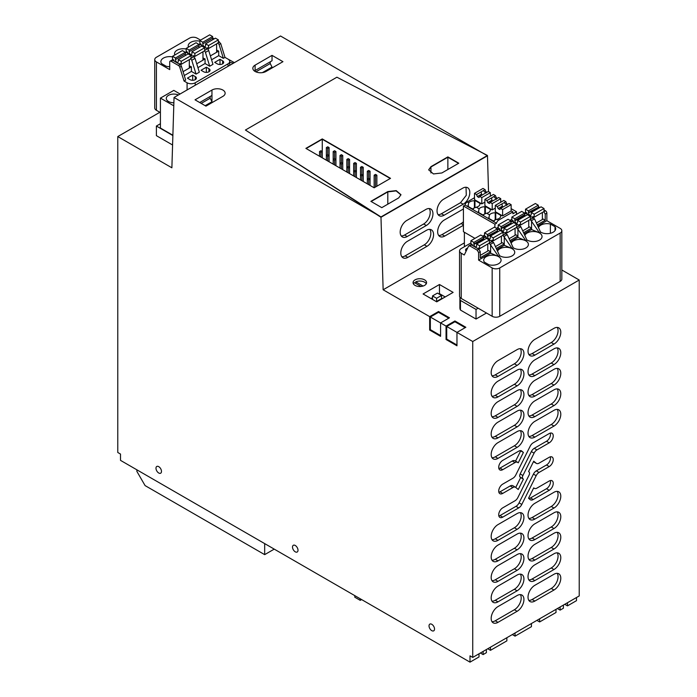 <?xml version="1.0" encoding="UTF-8"?>
<svg xmlns="http://www.w3.org/2000/svg" width="697" height="697" viewBox="0 0 697 697"><rect width="100%" height="100%" fill="white"/><g stroke="black" fill="none" stroke-linecap="round" stroke-linejoin="round"><path stroke-width="1.05" d="M415.037 285.387A6.761 3.903 -0 0 0 422.408 286.232A6.761 3.903 -0 0 0 426.573 282.625A6.761 3.903 -0 0 0 424.595 279.863A6.761 3.903 -0 0 0 417.233 279.018A6.761 3.903 -0 0 0 413.06 282.625A6.761 3.903 -0 0 0 415.037 285.387M464.376 242.87L383.141 289.778L429.666 316.638L438.535 311.515L449.46 317.815L440.582 322.938L446.045 326.091L446.045 339.491L446.725 339.099L456.971 345.015M454.923 320.968L454.923 321.761L446.725 326.484L456.971 332.399L465.84 327.276L454.923 320.968L446.045 326.091M446.045 339.491L456.971 345.799L456.971 332.399L472.732 341.504L579.224 280.02L579.224 595.944L472.732 657.419L470.005 655.842L470.005 662.15L479.013 656.949L479.013 653.795M561.834 269.983L579.224 280.02M436.731 301.845L423.079 293.968L439.467 284.507L453.12 292.392L436.731 301.845M486.471 313.014L476.034 319.043L460.447 310.052A14.471 8.355 -0 0 1 459.976 308.597A14.471 8.355 -0 0 1 459.898 307.769L459.898 298.15A14.471 8.355 -0 0 0 460.447 300.433L476.034 309.424L476.034 319.043M470.005 662.15L120.511 460.368L120.511 454.061L117.776 452.484L117.776 136.568L171.88 167.803L174.041 97.484L380.971 216.95L383.141 289.778M472.732 657.419L472.732 341.504M438.535 311.515L438.535 312.3L430.345 317.03L440.582 322.938L440.582 336.337L429.666 330.038L430.345 329.637L440.582 335.553M429.666 316.638L429.666 330.038M292.845 545.734A3.886 2.248 -120 0 0 293.611 550.238A3.886 2.248 -120 0 0 297.201 552.015A3.886 2.248 -120 0 0 297.671 551.562A3.886 2.248 -120 0 0 296.905 547.058A3.886 2.248 -120 0 0 293.315 545.281A3.886 2.248 -120 0 0 292.845 545.734M434.187 630.384A3.886 2.248 -120 0 0 433.429 625.88A3.886 2.248 -120 0 0 429.84 624.103A3.886 2.248 -120 0 0 429.369 624.556A3.886 2.248 -120 0 0 430.127 629.06A3.886 2.248 -120 0 0 433.726 630.837A3.886 2.248 -120 0 0 434.187 630.384M156.32 466.912A3.886 2.248 -120 0 0 157.086 471.416A3.886 2.248 -120 0 0 160.676 473.193A3.886 2.248 -120 0 0 161.146 472.74A3.886 2.248 -120 0 0 160.38 468.236A3.886 2.248 -120 0 0 156.79 466.459A3.886 2.248 -120 0 0 156.32 466.912M534.852 601.067A9.653 5.576 120 0 1 530.025 601.546A9.653 5.576 120 0 1 528.544 593.809A9.653 5.576 120 0 1 534.852 585.297L553.967 574.267A9.653 5.576 120 0 1 558.794 573.788A9.653 5.576 120 0 1 560.275 581.525A9.653 5.576 120 0 1 553.967 590.028L534.852 601.067L532.125 599.49L551.24 588.451A9.653 5.576 120 0 0 557.234 573.343M521.217 450.741L523.412 452.44L518.237 462.808L517.88 462.512A5.228 3.023 120 0 0 517.618 462.329A5.228 3.023 120 0 0 515.005 462.59L502.737 469.673L500.002 468.096L512.278 461.013L515.005 462.59M521.8 451.072A5.602 3.232 120 0 0 521.522 450.881A5.602 3.232 120 0 0 518.725 451.159L502.737 460.386A5.689 3.285 120 0 0 499.017 465.396A5.689 3.285 120 0 0 499.897 469.952A5.689 3.285 120 0 0 502.737 469.673M550.351 433.081A5.689 3.285 120 0 1 546.492 441.253L549.227 442.83A5.689 3.285 120 0 0 552.939 437.821A5.689 3.285 120 0 0 552.068 433.264A5.689 3.285 120 0 0 549.227 433.551L533.24 442.778A5.602 3.232 120 0 0 530.156 446.246L515.789 474.997A5.228 3.023 120 0 1 512.922 478.238L502.737 484.119A5.689 3.285 120 0 0 499.017 489.128A5.689 3.285 120 0 0 499.897 493.685A5.689 3.285 120 0 0 502.737 493.406L500.002 491.829L510.187 485.948L512.922 487.525L502.737 493.406M549.227 442.83L536.951 449.913A5.228 3.023 120 0 0 534.076 453.155L522.907 475.511A3.11 1.795 120 0 0 522.907 478.717L523.412 479.144L518.237 489.512L515.789 487.447A5.228 3.023 120 0 0 515.536 487.264A5.228 3.023 120 0 0 512.922 487.525M519.073 502.859A5.602 3.232 120 0 1 515.989 506.336L518.725 507.904L502.737 517.139A5.689 3.285 120 0 1 499.897 517.418A5.689 3.285 120 0 1 499.017 512.861A5.689 3.285 120 0 1 502.737 507.852L515.005 500.768A5.228 3.023 120 0 0 517.88 497.527L529.049 475.171A3.11 1.795 120 0 0 529.049 471.965L528.544 471.538L533.728 461.17L536.167 463.235A5.228 3.023 120 0 0 536.429 463.418A5.228 3.023 120 0 0 539.042 463.156L549.227 457.284A5.689 3.285 120 0 1 552.068 456.997A5.689 3.285 120 0 1 552.939 461.553A5.689 3.285 120 0 1 549.227 466.563L539.042 472.444A5.228 3.023 120 0 0 536.167 475.685L521.8 504.436L519.073 502.859L533.44 474.108L536.167 475.685M518.725 507.904A5.602 3.232 120 0 0 521.8 504.436M533.24 499.531A5.602 3.232 120 0 1 530.434 499.81A5.602 3.232 120 0 1 530.156 499.61L528.544 498.242L533.728 487.874L534.076 488.179A5.228 3.023 120 0 0 534.338 488.362A5.228 3.023 120 0 0 536.951 488.1L549.227 481.017A5.689 3.285 120 0 1 552.068 480.73A5.689 3.285 120 0 1 552.939 485.286A5.689 3.285 120 0 1 549.227 490.296L533.24 499.531L530.504 497.954L546.492 488.719A5.689 3.285 120 0 0 550.351 480.547M497.989 360.654A9.653 5.576 120 0 0 491.69 369.166A9.653 5.576 120 0 0 493.162 376.903A9.653 5.576 120 0 0 497.989 376.424L517.104 365.385A9.653 5.576 120 0 0 523.412 356.881A9.653 5.576 120 0 0 521.931 349.145A9.653 5.576 120 0 0 517.104 349.624L497.989 360.654M534.852 355.139A9.653 5.576 120 0 1 530.025 355.618A9.653 5.576 120 0 1 528.544 347.881A9.653 5.576 120 0 1 534.852 339.378L553.967 328.339A9.653 5.576 120 0 1 558.794 327.86A9.653 5.576 120 0 1 560.275 335.597A9.653 5.576 120 0 1 553.967 344.109L534.852 355.139L532.125 353.562L551.24 342.532A9.653 5.576 120 0 0 557.234 327.416M497.989 381.154A9.653 5.576 120 0 0 491.69 389.658A9.653 5.576 120 0 0 493.162 397.395A9.653 5.576 120 0 0 497.989 396.915L517.104 385.877A9.653 5.576 120 0 0 523.412 377.373A9.653 5.576 120 0 0 521.931 369.637A9.653 5.576 120 0 0 517.104 370.116L497.989 381.154M534.852 375.631A9.653 5.576 120 0 1 530.025 376.11A9.653 5.576 120 0 1 528.544 368.373A9.653 5.576 120 0 1 534.852 359.87L553.967 348.831A9.653 5.576 120 0 1 558.794 348.352A9.653 5.576 120 0 1 560.275 356.089A9.653 5.576 120 0 1 553.967 364.601L534.852 375.631L532.125 374.054L551.24 363.024A9.653 5.576 120 0 0 557.234 347.908M497.989 401.646A9.653 5.576 120 0 0 491.69 410.15A9.653 5.576 120 0 0 493.162 417.886A9.653 5.576 120 0 0 497.989 417.407L517.104 406.377A9.653 5.576 120 0 0 523.412 397.865A9.653 5.576 120 0 0 521.931 390.128A9.653 5.576 120 0 0 517.104 390.608L497.989 401.646M534.852 396.131A9.653 5.576 120 0 1 530.025 396.602A9.653 5.576 120 0 1 528.544 388.874A9.653 5.576 120 0 1 534.852 380.362L553.967 369.332A9.653 5.576 120 0 1 558.794 368.852A9.653 5.576 120 0 1 560.275 376.589A9.653 5.576 120 0 1 553.967 385.092L534.852 396.131L532.125 394.554L551.24 383.516A9.653 5.576 120 0 0 557.234 368.399M497.989 422.138A9.653 5.576 120 0 0 491.69 430.641A9.653 5.576 120 0 0 493.162 438.378A9.653 5.576 120 0 0 497.989 437.899L517.104 426.869A9.653 5.576 120 0 0 523.412 418.357A9.653 5.576 120 0 0 521.931 410.629A9.653 5.576 120 0 0 517.104 411.099L497.989 422.138M534.852 416.623A9.653 5.576 120 0 1 530.025 417.102A9.653 5.576 120 0 1 528.544 409.366A9.653 5.576 120 0 1 534.852 400.853L553.967 389.823A9.653 5.576 120 0 1 558.794 389.344A9.653 5.576 120 0 1 560.275 397.081A9.653 5.576 120 0 1 553.967 405.584L534.852 416.623L532.125 415.046L551.24 404.007A9.653 5.576 120 0 0 557.234 388.9M497.989 442.63A9.653 5.576 120 0 0 491.69 451.142A9.653 5.576 120 0 0 493.162 458.87A9.653 5.576 120 0 0 497.989 458.399L517.104 447.361A9.653 5.576 120 0 0 523.412 438.857A9.653 5.576 120 0 0 521.931 431.121A9.653 5.576 120 0 0 517.104 431.6L497.989 442.63M534.852 437.115A9.653 5.576 120 0 1 530.025 437.594A9.653 5.576 120 0 1 528.544 429.857A9.653 5.576 120 0 1 534.852 421.354L553.967 410.315A9.653 5.576 120 0 1 558.794 409.836A9.653 5.576 120 0 1 560.275 417.573A9.653 5.576 120 0 1 553.967 426.076L534.852 437.115L532.125 435.538L551.24 424.499A9.653 5.576 120 0 0 557.234 409.392M497.989 524.606A9.653 5.576 120 0 0 491.69 533.109A9.653 5.576 120 0 0 493.162 540.846A9.653 5.576 120 0 0 497.989 540.367L517.104 529.337A9.653 5.576 120 0 0 523.412 520.825A9.653 5.576 120 0 0 521.931 513.097A9.653 5.576 120 0 0 517.104 513.567L497.989 524.606M534.852 519.091A9.653 5.576 120 0 1 530.025 519.57A9.653 5.576 120 0 1 528.544 511.833A9.653 5.576 120 0 1 534.852 503.321L553.967 492.291A9.653 5.576 120 0 1 558.794 491.812A9.653 5.576 120 0 1 560.275 499.549A9.653 5.576 120 0 1 553.967 508.052L534.852 519.091L532.125 517.514L551.24 506.475A9.653 5.576 120 0 0 557.234 491.368M497.989 545.098A9.653 5.576 120 0 0 491.69 553.61A9.653 5.576 120 0 0 493.162 561.346A9.653 5.576 120 0 0 497.989 560.867L517.104 549.828A9.653 5.576 120 0 0 523.412 541.325A9.653 5.576 120 0 0 521.931 533.588A9.653 5.576 120 0 0 517.104 534.068L497.989 545.098M534.852 539.583A9.653 5.576 120 0 1 530.025 540.062A9.653 5.576 120 0 1 528.544 532.325A9.653 5.576 120 0 1 534.852 523.822L553.967 512.783A9.653 5.576 120 0 1 558.794 512.304A9.653 5.576 120 0 1 560.275 520.04A9.653 5.576 120 0 1 553.967 528.544L534.852 539.583L532.125 538.006L551.24 526.976A9.653 5.576 120 0 0 557.234 511.859M497.989 565.589A9.653 5.576 120 0 0 491.69 574.101A9.653 5.576 120 0 0 493.162 581.838A9.653 5.576 120 0 0 497.989 581.359L517.104 570.32A9.653 5.576 120 0 0 523.412 561.817A9.653 5.576 120 0 0 521.931 554.08A9.653 5.576 120 0 0 517.104 554.559L497.989 565.589M534.852 560.074A9.653 5.576 120 0 1 530.025 560.554A9.653 5.576 120 0 1 528.544 552.817A9.653 5.576 120 0 1 534.852 544.313L553.967 533.275A9.653 5.576 120 0 1 558.794 532.796A9.653 5.576 120 0 1 560.275 540.532A9.653 5.576 120 0 1 553.967 549.044L534.852 560.074L532.125 558.497L551.24 547.467A9.653 5.576 120 0 0 557.234 532.351M497.989 586.09A9.653 5.576 120 0 0 491.69 594.593A9.653 5.576 120 0 0 493.162 602.33A9.653 5.576 120 0 0 497.989 601.851L517.104 590.821A9.653 5.576 120 0 0 523.412 582.309A9.653 5.576 120 0 0 521.931 574.572A9.653 5.576 120 0 0 517.104 575.051L497.989 586.09M534.852 580.566A9.653 5.576 120 0 1 530.025 581.045A9.653 5.576 120 0 1 528.544 573.309A9.653 5.576 120 0 1 534.852 564.805L553.967 553.766A9.653 5.576 120 0 1 558.794 553.296A9.653 5.576 120 0 1 560.275 561.024A9.653 5.576 120 0 1 553.967 569.536L534.852 580.566L532.125 578.989L551.24 567.959A9.653 5.576 120 0 0 557.234 552.843M497.989 606.582A9.653 5.576 120 0 0 491.69 615.085A9.653 5.576 120 0 0 493.162 622.822A9.653 5.576 120 0 0 497.989 622.343L517.104 611.313A9.653 5.576 120 0 0 523.412 602.8A9.653 5.576 120 0 0 521.931 595.064A9.653 5.576 120 0 0 517.104 595.543L497.989 606.582M174.041 97.484L280.534 36L487.473 155.797L380.971 217.272L245.414 130.034L336.904 77.21L245.414 130.034L380.971 216.95L487.464 155.475L336.904 77.21L487.464 155.475L488.536 191.631M567.48 602.722L567.48 605.876L576.489 600.666L576.489 597.521M380.98 217.272L487.473 155.797M463.427 225.27L444.73 236.065A9.653 5.768 118.2 0 1 439.92 236.562A9.653 5.768 118.2 0 1 438.065 228.712A9.653 5.768 118.2 0 1 444.25 220.043L463.366 209.004A9.653 5.768 118.2 0 1 463.427 208.969M423.628 224.007L426.355 225.48A9.653 5.768 118.2 0 0 432.541 216.811A9.653 5.768 118.2 0 0 430.685 208.961A9.653 5.768 118.2 0 0 425.884 209.448L406.769 220.479A9.653 5.768 118.2 0 0 400.583 229.147A9.653 5.768 118.2 0 0 402.439 236.997A9.653 5.768 118.2 0 0 407.248 236.51L404.513 235.046L423.628 224.007A9.653 5.768 118.2 0 0 429.43 216.558A9.653 5.768 118.2 0 0 429.152 208.534M426.355 225.48L407.248 236.51M444.102 215.234A9.653 5.768 118.2 0 1 439.302 215.721A9.653 5.768 118.2 0 1 437.446 207.872A9.653 5.768 118.2 0 1 443.632 199.203L462.738 188.164A9.653 5.768 118.2 0 1 467.548 187.676A9.653 5.768 118.2 0 1 469.403 195.526A9.653 5.768 118.2 0 1 463.217 204.195L444.102 215.234L441.375 213.761L460.49 202.731L466.293 195.273L466.014 187.258M407.388 241.319A9.653 5.768 118.2 0 0 401.211 249.988A9.653 5.768 118.2 0 0 403.058 257.838A9.653 5.768 118.2 0 0 407.867 257.35L426.973 246.32A9.653 5.768 118.2 0 0 433.159 237.642A9.653 5.768 118.2 0 0 431.304 229.792A9.653 5.768 118.2 0 0 426.503 230.289L407.388 241.319M439.467 284.507L439.467 293.655L445.2 296.966M478.142 308.205L476.034 309.424M460.447 300.433L460.447 310.052M459.968 297.349A14.471 8.355 -0 0 0 459.898 298.15M211.958 90.052L195.029 99.828L205.955 106.136L222.883 96.36A7.719 4.461 -0 0 0 225.14 93.206A7.719 4.461 -0 0 0 220.374 89.085A7.719 4.461 -0 0 0 211.958 90.052L211.958 95.454L199.708 102.529M272.03 55.368L255.102 65.143A7.719 4.461 -0 0 0 252.837 68.297A7.719 4.461 -0 0 0 257.602 72.418A7.719 4.461 -0 0 0 266.019 71.451L282.947 61.676L272.03 55.368L272.03 60.77L269.094 62.469L255.102 70.545L255.102 65.143M159.857 112.278L117.776 136.568M160.423 123.709L156.389 126.035L156.389 135.654L172.577 145.002M486.384 649.534L486.384 652.688L483.108 654.588L483.108 651.434M506.867 637.711L506.867 640.865L490.488 650.327L490.488 647.173M447.866 156.895L458.792 163.203L441.863 172.969L433.447 173.936L428.681 169.815L430.938 166.67L447.866 156.895L458.521 163.359L447.866 157.208L430.938 166.984L447.866 157.208L447.866 169.502M322.267 138.921L390.529 178.336L374.15 187.789L305.887 148.383L322.267 138.921L390.259 178.493L322.267 139.234L306.157 148.539L322.267 139.234L322.267 151.537L320.908 152.321L319.54 151.537L320.908 150.744L322.267 151.537L322.267 157.836M387.802 191.57L396.218 190.612L400.984 194.724L398.719 197.878L381.79 207.654L370.874 201.346L387.802 191.57L371.144 201.503L387.802 191.893L396.088 190.891L400.975 194.881M528.857 600.413A9.653 5.576 120 0 0 532.125 599.49M523.412 452.44L520.685 450.863L515.553 461.135M515.153 460.935A5.228 3.023 120 0 0 514.891 460.752A5.228 3.023 120 0 0 512.278 461.013M498.878 468.558A5.689 3.285 120 0 0 500.002 468.096M546.492 441.253L534.224 448.337A5.228 3.023 120 0 0 531.349 451.578L520.18 473.934A3.11 1.795 120 0 0 520.18 477.14L520.685 477.567L515.763 487.421M523.412 479.144L520.685 477.567M513.062 485.87A5.228 3.023 120 0 0 512.8 485.687A5.228 3.023 120 0 0 510.187 485.948M498.878 492.291A5.689 3.285 120 0 0 500.002 491.829M539.042 472.444L536.307 470.867L546.492 464.986A5.689 3.285 120 0 0 550.351 456.814M536.307 470.867A5.228 3.023 120 0 0 533.44 474.108M515.989 506.336L500.002 515.562A5.689 3.285 120 0 1 498.878 516.024M536.167 463.235L533.466 461.684A5.228 3.023 120 0 0 533.693 461.841A5.228 3.023 120 0 0 533.98 461.972M528.831 498.494A5.602 3.232 120 0 0 530.504 497.954M491.995 375.77A9.653 5.576 120 0 0 495.262 374.847L497.989 376.424M495.262 374.847L514.377 363.808A9.653 5.576 120 0 0 520.371 348.7M528.857 354.485A9.653 5.576 120 0 0 532.125 353.562M491.995 396.262A9.653 5.576 120 0 0 495.262 395.338L497.989 396.915M495.262 395.338L514.377 384.3A9.653 5.576 120 0 0 520.371 369.192M528.857 374.986A9.653 5.576 120 0 0 532.125 374.054M491.995 416.754A9.653 5.576 120 0 0 495.262 415.83L497.989 417.407M495.262 415.83L514.377 404.8A9.653 5.576 120 0 0 520.371 389.684M528.857 395.478A9.653 5.576 120 0 0 532.125 394.554M491.995 437.254A9.653 5.576 120 0 0 495.262 436.322L497.989 437.899M495.262 436.322L514.377 425.292A9.653 5.576 120 0 0 520.371 410.176M528.857 415.97A9.653 5.576 120 0 0 532.125 415.046M491.995 457.746A9.653 5.576 120 0 0 495.262 456.823L497.989 458.399M495.262 456.823L514.377 445.784A9.653 5.576 120 0 0 520.371 430.668M528.857 436.461A9.653 5.576 120 0 0 532.125 435.538M491.995 539.722A9.653 5.576 120 0 0 495.262 538.798L497.989 540.367M495.262 538.798L514.377 527.76A9.653 5.576 120 0 0 520.371 512.644M528.857 518.437A9.653 5.576 120 0 0 532.125 517.514M491.995 560.214A9.653 5.576 120 0 0 495.262 559.29L497.989 560.867M495.262 559.29L514.377 548.251A9.653 5.576 120 0 0 520.371 533.144M528.857 538.929A9.653 5.576 120 0 0 532.125 538.006M491.995 580.706A9.653 5.576 120 0 0 495.262 579.782L497.989 581.359M495.262 579.782L514.377 568.743A9.653 5.576 120 0 0 520.371 553.636M528.857 559.421A9.653 5.576 120 0 0 532.125 558.497M491.995 601.197A9.653 5.576 120 0 0 495.262 600.274L497.989 601.851M495.262 600.274L514.377 589.244A9.653 5.576 120 0 0 520.371 574.128M528.857 579.921A9.653 5.576 120 0 0 532.125 578.989M491.995 621.698A9.653 5.576 120 0 0 495.262 620.766L497.989 622.343M495.262 620.766L514.377 609.736A9.653 5.576 120 0 0 520.371 594.619M539.635 618.797L539.635 621.951L556.014 612.489L556.014 609.344M560.109 606.974L560.109 610.128L563.385 608.237L563.385 605.083M564.753 604.299L567.48 605.876M438.727 235.516A9.653 5.768 118.2 0 0 441.994 234.601L461.109 223.571A9.653 5.768 118.2 0 0 463.427 221.742M401.245 235.952A9.653 5.768 118.2 0 0 404.513 235.046M438.108 214.676A9.653 5.768 118.2 0 0 441.375 213.761M401.864 256.792A9.653 5.768 118.2 0 0 405.131 255.886L407.867 257.35M405.131 255.886L424.246 244.847A9.653 5.768 118.2 0 0 430.058 237.398A9.653 5.768 118.2 0 0 429.77 229.374M499.732 316.299L499.732 267.936L560.153 233.051A5.733 3.311 -0 0 0 561.834 230.716L561.834 279.079A5.733 3.311 180 0 1 560.153 281.414L499.732 316.299A5.349 3.093 180 0 1 492.16 316.299L461.231 298.447A5.742 3.311 180 0 1 459.55 296.103L459.55 250.894A5.742 3.311 -0 0 0 461.231 253.229L464.272 254.989L468.558 246.111L470.484 244.847M172.873 135.558L156.389 126.035M490.488 650.327L487.752 648.75M483.108 654.588L480.381 653.011M531.436 623.527L531.436 626.681L515.057 636.143L515.057 632.989M539.635 621.951L536.899 620.374M560.109 610.128L557.382 608.551M515.057 636.143L512.33 634.566M262.403 72.627L272.03 67.069L270.227 63.549L270.227 61.815M272.03 67.069L272.03 67.984M255.102 71.451L255.102 70.545M211.958 102.668L211.958 95.454M255.869 71.843L270.227 63.549M205.162 105.674L211.958 101.753L210.154 98.233L210.154 96.5M201.206 103.391L210.154 98.233M465.16 327.668L454.923 321.761M446.725 326.484L446.725 339.099M438.535 312.3L448.772 318.215M430.345 317.03L430.345 329.637M423.07 286.049L415.769 281.832L415.769 283.409M426.268 283.792A6.761 3.903 -0 0 0 424.595 282.198A6.761 3.903 -0 0 0 415.769 281.832M421.058 286.458L414.41 282.625A6.761 3.903 -0 0 0 413.373 283.792M430.999 298.534L432.515 297.663M438.936 293.96L439.467 293.655M436.322 301.609L441.523 298.612L441.523 295.458L437.428 293.088L432.515 295.929L436.61 298.29L441.523 295.458M444.669 297.27L439.615 300.024M432.515 299.414L432.515 295.929M436.61 301.444L436.61 298.29M374.15 175.182L375.509 175.966L376.877 175.182L375.509 174.389L374.15 175.182L374.15 187.789M375.509 187.005L375.509 175.966M376.877 186.212L376.877 175.182M367.319 171.235L368.687 172.028L370.055 171.235L368.687 170.451L367.319 171.235L367.319 179.12L368.687 179.904L370.055 179.12L370.055 171.235M370.055 185.428L370.055 179.12L368.687 178.336L368.687 172.028M360.497 167.297L361.856 168.082L363.224 167.297L361.856 166.513L360.497 167.297L360.497 175.182L361.856 175.966L363.224 175.182L363.224 167.297M363.224 181.481L363.224 175.182L361.856 174.389L361.856 168.082M353.667 163.359L355.034 164.143L356.402 163.359L355.034 162.567L353.667 163.359L353.667 171.235L355.034 172.028L356.402 171.235L356.402 163.359M356.402 177.543L356.402 171.235L355.034 170.451L355.034 164.143M346.845 159.413L348.204 160.205L349.572 159.413L348.204 158.628L346.845 159.413L346.845 167.297L348.204 168.082L349.572 167.297L349.572 159.413M349.572 173.605L349.572 167.297L348.204 166.513L348.204 160.205M340.014 155.475L341.382 156.259L342.75 155.475L341.382 154.682L340.014 155.475L340.014 163.359L341.382 164.143L342.75 163.359L342.75 155.475M342.75 169.659L342.75 163.359L341.382 162.567L341.382 156.259M333.192 151.537L334.551 152.321L335.919 151.537L334.551 150.744L333.192 151.537L333.192 159.413L334.551 160.205L335.919 159.413L335.919 151.537M335.919 165.72L335.919 159.413L334.551 158.628L334.551 152.321M326.362 147.59L327.729 148.383L329.097 147.59L327.729 146.806L326.362 147.59L326.362 155.475L327.729 156.259L329.097 155.475L329.097 147.59M329.097 161.782L329.097 155.475L327.729 154.682L327.729 148.383M367.319 183.851L367.319 179.12L368.687 178.336M368.687 184.635L368.687 179.904M360.497 179.904L360.497 175.182L361.856 174.389M361.856 180.697L361.856 175.966M353.667 175.966L353.667 171.235L355.034 170.451M355.034 176.759L355.034 172.028M346.845 172.028L346.845 167.297L348.204 166.513M348.204 172.812L348.204 168.082M340.014 168.082L340.014 163.359L341.382 162.567M341.382 168.874L341.382 164.143M333.192 164.143L333.192 159.413L334.551 158.628M334.551 164.936L334.551 160.205M326.362 160.205L326.362 155.475L327.729 154.682M327.729 160.99L327.729 156.259M319.54 156.259L319.54 151.537M320.908 157.052L320.908 152.321M428.69 169.981L430.938 166.984L430.938 172.969M274.235 549.123L264.677 554.638L264.677 543.608L246.111 532.883M360.244 598.775L360.244 600.352L354.782 597.198L354.782 595.621M360.244 600.352L361.604 599.568L377.277 608.612M264.677 543.608L252.933 536.829M264.677 554.638L145.081 485.591L136.891 471.407L136.891 469.83M511.859 219.311L509.986 220.4M498.207 227.196L496.334 228.276M484.554 235.081L482.681 236.161M470.911 242.957L461.231 248.55A5.742 3.311 -0 0 0 459.55 250.894M526.854 212.96A5.742 3.311 -0 0 0 524.327 212.916M467.591 248.106A3.738 2.161 -0 0 0 465.587 250.023A3.738 2.161 -0 0 0 466.127 251.147M499.732 267.936A5.349 3.093 180 0 1 492.16 267.936L478.604 260.112L490.618 253.177L498.538 256.487L499.627 255.851L493.581 242.521L485.095 237.058L483.849 237.285M502.816 235.307L504.271 237.093L504.271 243.872L502.223 242.695L495.471 246.59M504.271 237.093L512.19 248.602L513.28 247.975L507.233 234.636L498.747 229.182L497.501 229.4M516.468 227.431L517.923 229.217L517.923 235.995L515.876 234.811L509.124 238.714M509.969 240.587L517.923 235.995L517.923 237.416L525.843 240.726L526.932 240.09L520.886 226.76L512.4 221.297L511.154 221.524M530.121 219.546L531.576 221.332L531.576 228.111L529.528 226.926L522.776 230.829M531.576 221.332L539.495 232.842L540.584 232.206L534.538 218.875L526.052 213.413L524.806 213.639M543.773 211.661L545.228 214.084L545.228 220.226L543.181 219.05L536.429 222.944M561.834 230.716A5.733 3.311 -0 0 0 560.153 228.372L546.866 220.705L546.866 213.134A1.934 1.115 -120 0 0 545.498 210.773L544.026 209.919M539.87 207.523L538.293 206.608M478.604 260.112L478.604 252.549L477.245 250.179L469.804 245.893L468.558 246.111M489.163 243.192L490.618 244.978L490.618 251.756L480.242 257.751L480.242 251.6L478.883 249.238L471.442 244.943L470.196 245.17M490.618 253.177L490.618 251.756L488.571 250.572L480.242 255.381M490.305 244.412L493.581 242.521M498.538 256.487L490.618 244.978M512.19 248.602L504.271 245.292L504.271 243.872L496.316 248.472M503.957 236.527L507.233 234.636M525.843 240.726L517.923 229.217M517.61 228.651L520.886 226.76M539.495 232.842L531.576 229.531L531.576 228.111L523.621 232.702M531.262 220.766L534.538 218.875M545.228 220.226L537.274 224.826M546.866 220.705L537.779 225.95M517.923 237.416L510.474 241.711M496.822 249.596L504.271 245.292M531.576 229.531L524.127 233.835M497.562 251.242A8.686 5.018 180 0 1 505.743 247.296A8.686 5.018 180 0 1 514.386 250.894A8.686 5.018 180 0 1 514.734 252.305A8.686 5.018 180 0 1 509.115 257.001A8.686 5.018 180 0 1 499.522 255.625M538.511 227.597A8.686 5.018 180 0 1 550.377 224.042L550.377 233.286M540.48 231.979A8.686 5.018 180 0 0 550.072 233.356A8.686 5.018 180 0 0 555.692 228.66A8.686 5.018 180 0 0 555.343 227.248A8.686 5.018 180 0 0 555.012 226.717L550.377 224.042M511.215 243.358A8.686 5.018 180 0 1 519.396 239.411A8.686 5.018 180 0 1 528.038 243.018A8.686 5.018 180 0 1 528.387 244.429A8.686 5.018 180 0 1 522.767 249.117A8.686 5.018 180 0 1 513.175 247.74M500.734 258.779A8.686 5.018 180 0 1 501.082 260.19A8.686 5.018 180 0 1 489.024 264.816L484.389 262.142A8.686 5.018 180 0 1 484.058 261.602A8.686 5.018 180 0 1 483.709 260.19A8.686 5.018 180 0 1 491.158 255.224A8.686 5.018 180 0 1 500.734 258.779M524.858 235.473A8.686 5.018 180 0 1 533.048 231.535A8.686 5.018 180 0 1 541.691 235.133A8.686 5.018 180 0 1 542.039 236.544A8.686 5.018 180 0 1 536.42 241.24A8.686 5.018 180 0 1 526.827 239.855M555.012 226.717L555.012 230.611M489.416 240.056L486.471 238.348L476.643 244.028L479.588 245.727L489.416 240.056L489.416 243.044L479.588 248.724L479.588 245.727M483.997 239.777A1.934 1.115 -120 0 1 483.718 238.792L473.89 244.464A1.934 1.115 -120 0 0 474.779 246.32A1.934 1.115 -120 0 0 476.217 246.782A1.934 1.115 -120 0 0 476.609 246.032L476.643 244.028M479.588 248.724L478.36 248.01L477.95 248.698M483.718 238.792L483.683 238.313L473.855 243.994L473.855 242.417L483.683 236.736L483.683 238.313M473.89 244.464L473.855 243.994M483.683 236.736L480.738 235.037L470.911 240.718L473.855 242.417M470.911 240.718L470.911 243.706L472.244 244.481L472.653 245.64M487.778 243.994L487.778 251.033M503.068 232.171L500.124 230.472L490.296 236.144L493.241 237.843L503.068 232.171L503.068 235.168L493.241 240.84L493.241 237.843M497.649 231.901A1.934 1.115 -120 0 1 497.37 230.907L487.543 236.579A1.934 1.115 -120 0 0 488.431 238.444A1.934 1.115 -120 0 0 489.869 238.905A1.934 1.115 -120 0 0 490.261 238.156L490.296 236.144M493.241 240.84L492.012 240.134L491.603 240.813M497.37 230.907L487.508 236.109L487.508 234.532L497.336 228.86L497.336 230.437M487.543 236.579L487.508 236.109M497.336 228.86L494.391 227.161L484.554 232.833L487.508 234.532M484.554 232.833L484.554 235.83L485.896 236.597L486.306 237.755M501.431 236.109L501.431 243.148M516.721 224.286L513.776 222.587L503.948 228.259L506.893 229.966L516.721 224.286L516.721 227.283L506.893 232.955L506.893 229.966M511.302 224.016A1.934 1.115 -120 0 1 511.023 223.023L501.195 228.703A1.934 1.115 -120 0 0 502.084 230.559A1.934 1.115 -120 0 0 503.522 231.021A1.934 1.115 -120 0 0 503.914 230.271L503.948 228.259M506.893 232.955L505.665 232.249L505.255 232.937M511.023 223.023L501.16 228.224L501.16 226.647L510.988 220.975L510.988 222.552M501.195 228.703L501.16 228.224M510.988 220.975L508.043 219.276L498.207 224.948L501.16 226.647M498.207 224.948L498.207 227.945L499.549 228.721L499.958 229.879M515.083 228.233L515.083 235.264M530.373 216.41L527.429 214.702L517.601 220.383L520.546 222.082L530.373 216.41L530.373 219.398L520.546 225.079L520.546 222.082M524.954 216.131A1.934 1.115 -120 0 1 524.675 215.146L514.848 220.818A1.934 1.115 -120 0 0 515.736 222.674A1.934 1.115 -120 0 0 517.174 223.136A1.934 1.115 -120 0 0 517.566 222.387L517.601 220.383M520.546 225.079L519.317 224.364L518.908 225.053M524.675 215.146L524.641 214.667L514.813 220.348L514.813 218.771L524.641 213.09L524.641 214.667M514.848 220.818L514.813 220.348M524.641 213.09L521.696 211.391L511.859 217.072L514.813 218.771M511.859 217.072L511.859 220.06L513.201 220.836L513.611 221.994M528.735 220.348L528.735 227.388M544.026 208.525L541.081 206.826L531.253 212.498L534.198 214.197L544.026 208.525L544.026 211.522L534.198 217.194L534.198 214.197M538.607 208.246A1.934 1.115 -120 0 1 538.328 207.262L528.5 212.934A1.934 1.115 -120 0 0 529.389 214.798A1.934 1.115 -120 0 0 530.826 215.26A1.934 1.115 -120 0 0 531.219 214.51L531.253 212.498M534.198 217.194L532.97 216.488L532.56 217.168M538.328 207.262L528.465 212.463L528.465 210.886L538.293 205.214L538.293 206.791M528.5 212.934L528.465 212.463M538.293 205.214L535.348 203.507L525.512 209.187L528.465 210.886M525.512 209.187L525.512 212.184L526.854 212.951L527.263 214.11M542.388 212.463L542.388 219.503M172.882 135.244L160.423 128.056L160.423 98.103L173.806 90.383L180.079 93.999M233.277 63.288A7.528 4.348 -0 0 0 229.722 62.425M178.397 94.975A7.528 4.348 -0 0 0 170.477 94.522A7.528 4.348 -0 0 0 166.278 98.416A7.528 4.348 -0 0 0 168.482 101.492A7.528 4.348 -0 0 0 173.884 102.764M173.788 105.813L160.423 98.103M227.98 59.106L234.41 62.634M200.553 40.121L197.112 38.135A5.349 3.093 -0 0 0 189.54 38.135L156.424 57.25A5.733 3.311 -0 0 0 154.743 59.594A5.733 3.311 -0 0 0 156.424 61.928L169.711 69.604L169.711 62.033A1.934 1.115 60 0 1 170.112 61.153A1.934 1.115 60 0 1 171.079 61.249L178.51 65.535A1.934 1.115 60 0 1 179.756 67.208L184.043 81.035L187.084 82.786A5.742 3.311 -0 0 0 195.204 82.786L228.041 63.828A5.742 3.311 -0 0 0 229.722 61.484A5.742 3.311 -0 0 0 228.041 59.14L225 57.389L223.362 58.33L218.719 55.655L218.719 51.081L216.619 50.088M178.51 65.535L180.148 64.594A1.934 1.115 60 0 1 181.394 66.259L185.681 80.085L184.043 81.035M180.148 64.594L172.717 60.299A1.934 1.115 60 0 0 171.75 60.203L170.112 61.153M218.719 51.081L210.381 55.899M223.362 58.33L219.076 44.503L217.83 42.839M219.076 44.503L220.714 43.562L218.37 41.262M212.629 37.943L214.214 38.858M160.423 112.609L156.424 110.3A5.733 3.311 180 0 1 154.743 107.957L154.743 59.594M186.204 49.043A8.686 5.018 -0 0 0 174.538 53.756A8.686 5.018 -0 0 0 174.799 54.985M188.451 47.108A8.686 5.018 180 0 1 188.19 45.88A8.686 5.018 180 0 1 199.856 41.167M200.248 43.745L200.248 44.669M169.711 66.659A8.686 5.018 180 0 1 166.2 66.267L161.565 63.593A8.686 5.018 180 0 1 161.234 63.052A8.686 5.018 180 0 1 160.885 61.641A8.686 5.018 180 0 1 172.551 56.927M199.054 44.442L198.976 44.486A1.934 1.115 60 0 1 199.054 44.442A1.934 1.115 60 0 1 200.022 44.538L207.453 48.825A1.934 1.115 60 0 1 208.699 50.498L212.986 64.324L209.71 66.215L205.066 63.532L205.066 58.957L202.966 57.964M204.439 50.898A1.934 1.115 60 0 1 205.423 52.388L209.71 66.215M206.347 67.208L201.058 70.258L203.655 71.756A3.738 2.161 -0 0 0 207.732 72.227A3.738 2.161 -0 0 0 210.032 70.231A3.738 2.161 -0 0 0 208.943 68.707L206.347 67.208L206.347 72.392M219.999 59.323L222.596 60.822A3.738 2.161 -0 0 1 223.685 62.347A3.738 2.161 -0 0 1 221.385 64.342A3.738 2.161 -0 0 1 217.307 63.88L214.711 62.381L219.999 59.323L219.999 64.507M192.694 75.093L187.406 78.142L190.002 79.641A3.738 2.161 -0 0 0 194.08 80.111A3.738 2.161 -0 0 0 196.38 78.116A3.738 2.161 -0 0 0 195.291 76.592L192.694 75.093L192.694 80.277M211.574 59.776L218.719 55.655M220.714 43.562L225 57.389M190.525 58.6L191.771 60.273L196.057 74.091L191.414 71.416L191.414 66.842L183.076 71.66M191.414 71.416L184.278 75.537M191.414 66.842L189.314 65.849M205.066 58.957L196.728 63.776M205.066 63.532L197.922 67.661M196.057 74.091L199.333 72.2L195.047 58.382L193.801 56.71L186.369 52.423A1.934 1.115 60 0 0 185.402 52.327A1.934 1.115 60 0 0 185.324 52.371L185.402 52.327M212.629 36.549L212.629 38.126L202.801 43.806L202.801 42.229L212.629 36.549L209.684 34.85L199.856 40.522L199.856 43.519L201.084 44.233L201.494 45.392M202.801 42.229L199.856 40.522M202.801 43.806L212.629 38.126M212.942 39.59A1.934 1.115 60 0 1 212.663 38.596M208.534 45.54L218.37 39.86L218.37 42.857L208.534 48.537L208.534 45.54L205.589 43.833L205.554 45.845A1.934 1.115 60 0 1 205.162 46.594A1.934 1.115 60 0 1 203.724 46.133A1.934 1.115 60 0 1 202.836 44.277M205.589 43.833L215.417 38.161L218.37 39.86M208.534 48.537L207.201 47.762L206.791 48.45M216.619 52.092L216.619 43.867M198.976 44.434L198.976 46.011L189.148 51.683L189.148 50.106L198.976 44.434L196.031 42.735L186.204 48.407L186.204 51.404L187.432 52.109L187.841 53.268M189.148 50.106L186.204 48.407M189.148 51.683L198.976 46.011M199.29 47.474A1.934 1.115 60 0 1 199.011 46.481M194.881 53.416L204.718 47.744L204.718 50.742L194.881 56.413L194.881 53.416L191.936 51.717L191.902 53.73A1.934 1.115 60 0 1 191.509 54.479A1.934 1.115 60 0 1 190.081 54.017A1.934 1.115 60 0 1 189.183 52.162M191.936 51.717L201.764 46.046L204.718 47.744M194.881 56.413L193.548 55.647L193.139 56.326M202.966 59.977L202.966 51.752M185.324 52.319L185.324 53.896L175.496 59.567L175.496 57.99L185.324 52.319L182.379 50.611L172.551 56.291L172.551 59.289L173.78 59.994L174.189 61.153M175.496 57.99L172.551 56.291M175.496 59.567L185.324 53.896M185.637 55.351A1.934 1.115 60 0 1 185.358 54.366M181.229 61.301L191.065 55.629L191.065 58.626L181.229 64.298L181.229 61.301L178.284 59.602L178.249 61.606A1.934 1.115 60 0 1 177.857 62.355A1.934 1.115 60 0 1 176.428 61.902A1.934 1.115 60 0 1 175.531 60.038M178.284 59.602L188.112 53.922L191.065 55.629M181.229 64.298L179.896 63.523L179.486 64.211M189.314 67.862L189.314 59.628M464.376 232.258L464.376 245.814L465.169 246.276M493.093 220.844A5.794 3.346 180 0 1 494.278 220.696M482.69 214.842A5.794 3.346 180 0 1 483.875 214.693M472.287 208.83A5.794 3.346 180 0 1 473.472 208.682M478.708 212.533L478.708 210.991A3.093 1.786 120 0 0 478.159 212.219L483.622 215.373A3.093 1.786 -60 0 1 484.162 214.145L486.698 213.23A5.794 3.346 180 0 0 488.588 212.498A5.794 3.346 180 0 0 490.279 210.137A5.794 3.346 180 0 0 490.27 209.945L490.27 210.32M489.111 218.544L489.111 216.994A3.093 1.786 120 0 0 488.562 218.231L494.025 221.376A3.093 1.786 -60 0 1 494.565 220.147L497.1 219.233A5.794 3.346 180 0 0 498.991 218.51A5.794 3.346 180 0 0 500.681 216.14A5.794 3.346 180 0 0 500.673 215.957L500.673 216.331M468.306 206.53L468.306 204.988A3.093 1.786 120 0 0 467.757 206.216L473.219 209.37A3.093 1.786 -60 0 1 473.76 208.133L476.295 207.218A5.794 3.346 180 0 0 478.177 206.495A5.794 3.346 180 0 0 479.876 204.125A5.794 3.346 180 0 0 479.867 203.942L479.867 204.317M511.136 208.656L516.477 211.731L516.477 214.406M474.962 238.374L463.427 231.709L463.427 206.016L494.905 224.19L496.543 223.24A3.093 1.786 -60 0 1 498.66 220.13L512.922 211.897L512.922 213.787L516.477 211.731M463.427 206.016L465.065 205.066L496.543 223.24M494.905 227.457L494.905 224.19M492.213 209.902L492.213 203.594L490.165 202.409L489.372 203.533L487.734 202.583L486.942 200.553L484.894 199.368L484.894 205.676L492.213 209.902L495.297 208.115M502.615 215.904L502.615 209.597L500.568 208.42L499.775 209.536L498.137 208.586L497.353 206.556L495.297 205.371L495.297 211.679L502.615 215.904L511.249 210.921L512.922 211.897M500.673 215.957L501.221 215.643L495.759 212.489L495.21 212.803L495.21 219.869M495.759 219.651L495.759 212.489M489.102 216.662L489.538 214.868A5.794 3.346 180 0 1 490.793 213.779A5.794 3.346 180 0 1 495.21 212.803M490.27 209.945L490.819 209.631L485.356 206.478L484.807 206.8L484.807 213.857M485.356 213.648L485.356 206.478M478.7 210.651L479.135 208.856A5.794 3.346 180 0 1 480.39 207.767A5.794 3.346 180 0 1 484.807 206.8M479.867 203.942L480.416 203.629L474.953 200.475L474.404 200.788L474.404 207.854M474.953 207.636L474.953 200.475M468.297 204.648L468.732 202.853A5.794 3.346 180 0 1 469.987 201.764A5.794 3.346 180 0 1 474.404 200.788M465.065 205.066A3.093 1.786 -60 0 1 467.173 201.956L474.491 197.73M474.491 193.365L476.539 194.541L485.06 189.628L483.012 188.443L474.491 193.365L474.491 199.664L481.81 203.89L484.894 202.113M500.568 208.42L505.412 205.624A2.701 1.56 0 0 0 506.745 205.197A2.701 1.56 0 0 0 507.468 204.43L509.089 203.498L511.136 204.683L511.136 210.991M495.297 205.371L503.818 200.457L505.865 201.642L506.658 203.672L507.721 204.291M502.615 209.597L511.136 204.683M497.353 206.556L505.865 201.642M507.163 204.883A2.701 1.56 0 0 0 505.734 204.204L504.245 202.574M505.734 204.204L506.658 203.672M498.137 208.586L502.284 206.199A2.701 1.56 0 0 0 503.182 206.913M502.284 206.199L502.128 204.613M490.165 202.409L495.009 199.612A2.701 1.56 0 0 0 496.342 199.194A2.701 1.56 0 0 0 497.066 198.427L498.686 197.495L500.734 198.671L500.734 202.235M484.894 199.368L493.415 194.446L495.462 195.63L496.255 197.669L497.318 198.279M492.213 203.594L500.734 198.671M486.942 200.553L495.462 195.63M496.761 198.88A2.701 1.56 0 0 0 495.332 198.201L493.842 196.571M495.332 198.201L496.255 197.669M487.734 202.583L491.882 200.196A2.701 1.56 0 0 0 492.779 200.902M491.882 200.196L491.725 198.61M476.539 194.541L477.332 196.58L481.479 194.184A2.701 1.56 0 0 0 482.376 194.899M481.479 194.184L481.322 192.599M477.332 196.58L478.97 197.521L479.763 196.406L488.283 191.483L490.331 192.668L490.331 196.232M486.358 192.877A2.701 1.56 0 0 0 484.929 192.189L483.439 190.56M484.929 192.189L485.853 191.658L486.915 192.276M485.06 189.628L485.853 191.658M481.81 203.89L481.81 197.591L490.331 192.668M479.763 196.406L481.81 197.591M553.967 590.028L551.24 588.451M536.951 449.913L534.224 448.337M531.349 451.578L534.076 453.155M522.907 475.511L520.18 473.934M520.18 477.14L522.907 478.717M546.492 464.986L549.227 466.563M502.737 517.139L500.002 515.562M546.492 488.719L549.227 490.296M514.377 363.808L517.104 365.385M553.967 344.109L551.24 342.532M514.377 384.3L517.104 385.877M553.967 364.601L551.24 363.024M514.377 404.8L517.104 406.377M553.967 385.092L551.24 383.516M514.377 425.292L517.104 426.869M553.967 405.584L551.24 404.007M514.377 445.784L517.104 447.361M553.967 426.076L551.24 424.499M514.377 527.76L517.104 529.337M553.967 508.052L551.24 506.475M514.377 548.251L517.104 549.828M553.967 528.544L551.24 526.976M514.377 568.743L517.104 570.32M553.967 549.044L551.24 547.467M514.377 589.244L517.104 590.821M553.967 569.536L551.24 567.959M514.377 609.736L517.104 611.313M461.109 223.571L463.427 224.809M444.73 236.065L441.994 234.601M463.217 204.195L460.49 202.731M424.246 244.847L426.973 246.32M387.802 191.893L387.802 204.186M461.231 298.447L461.231 253.229M492.16 267.936L492.16 316.299M485.095 237.058L483.683 237.877M492.535 241.354L489.259 243.244M506.188 233.469L502.903 235.359M498.747 229.182L497.336 229.993M519.84 225.584L516.555 227.483M512.4 221.297L510.988 222.116M533.493 217.708L530.208 219.599M526.052 213.413L524.641 214.232M545.228 214.084L546.866 213.134M545.498 210.773L543.86 211.714M560.153 281.414L560.153 233.051M480.242 251.6L478.604 252.549M478.883 249.238L477.245 250.179M471.442 244.943L469.804 245.893M179.756 67.208L181.394 66.259M171.079 61.249L172.717 60.299M218.37 42.526L219.468 41.89M156.424 110.3L156.424 61.928M198.976 45.139L200.022 44.538M204.718 50.411L207.453 48.825M205.423 52.388L208.699 50.498M208.943 71.756L208.943 68.707M222.596 63.88L222.596 60.822M195.291 79.641L195.291 76.592M195.204 85.269L195.204 82.786M187.084 89.957L187.084 82.786M228.041 66.311L228.041 63.828M191.771 60.273L195.047 58.382M185.324 53.016L186.369 52.423M191.065 58.295L193.801 56.71M468.732 202.853L467.173 201.956M498.66 220.13L497.1 219.233M489.538 214.868L486.698 213.23M479.135 208.856L476.295 207.218M514.891 460.752L517.618 462.329M512.8 485.687L515.536 487.264M533.693 461.841L536.429 463.418M533.675 487.978L534.338 488.362M484.136 236.963L483.683 237.224M497.789 229.086L497.336 229.339M511.441 221.202L510.988 221.463M525.085 213.317L524.641 213.578M229.722 65.335L229.722 61.484"/></g></svg>
